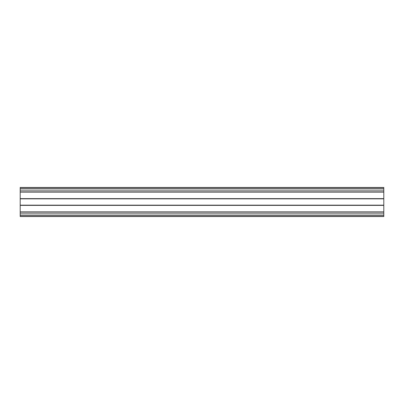<?xml version="1.0" encoding="UTF-8"?>
<svg xmlns="http://www.w3.org/2000/svg" width="404" height="404" viewBox="0 0 404 404"><rect width="100%" height="100%" fill="white"/><g stroke="black" fill="none" stroke-linecap="round" stroke-linejoin="round"><path stroke-width="0.61" d="M20.2 215.574L383.8 215.574L383.8 216.544L20.2 216.544L20.2 188.426L383.8 188.426L383.8 188.91M383.8 215.574L383.8 187.456L20.2 187.456L20.2 188.426M383.8 198.672L20.2 198.672L383.8 198.672M383.8 211.964L20.2 211.964L383.8 211.964M20.2 191.849L383.8 191.849M20.2 198.839L383.8 198.839M20.2 215.65L383.8 215.65M20.2 213.878L383.8 213.878M20.2 212.151L383.8 212.151M20.2 211.898L383.8 211.898M20.2 205.383L383.8 205.383M20.2 205.328L383.8 205.328L20.2 205.328M20.2 205.161L383.8 205.161M20.2 198.617L383.8 198.617M20.2 192.102L383.8 192.102M20.2 192.036L383.8 192.036L20.2 192.036M20.2 190.122L383.8 190.122M20.2 188.35L383.8 188.35"/></g></svg>

